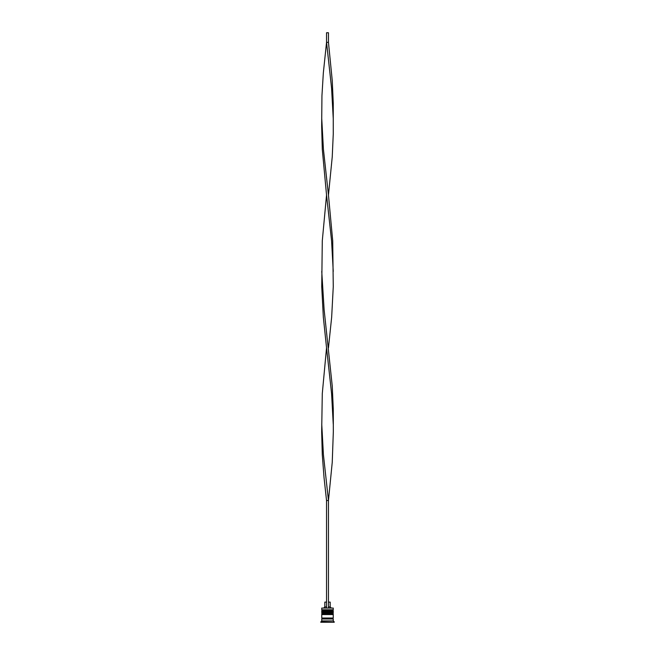 <?xml version="1.0" encoding="UTF-8"?>
<svg xmlns="http://www.w3.org/2000/svg" width="655" height="655" viewBox="0 0 655 655"><rect width="100%" height="100%" fill="white"/><g stroke="black" fill="none" stroke-linecap="round" stroke-linejoin="round"><path stroke-width="0.98" d="M333.248 610.943L321.752 610.943A0.573 0.573 0 0 1 322.325 610.362L321.752 609.789L333.248 609.789L332.674 610.362L322.325 610.362L332.674 610.362A0.573 0.573 0 0 1 333.248 610.943L333.248 611.131A0.573 0.573 0 0 1 332.674 611.704M322.325 611.704A0.573 0.573 0 0 1 321.752 611.131L333.248 611.131M333.248 613.817L321.752 613.817A0.573 0.573 0 0 1 322.325 613.244L321.752 612.662L333.248 612.662L332.674 613.244L322.325 613.244L332.674 613.244A0.573 0.573 0 0 1 333.248 613.817L333.248 614.005A0.573 0.573 0 0 1 332.674 614.578M322.325 614.578A0.573 0.573 0 0 1 321.752 614.005L333.248 614.005M321.842 618.991A0.483 0.483 0 0 0 322.325 618.508A0.483 0.483 0 0 0 321.842 618.033M333.158 618.991A0.483 0.483 0 0 1 332.674 618.508A0.483 0.483 0 0 1 333.158 618.033M321.752 608.061L333.248 608.061L321.752 608.061L321.752 609.789M321.752 620.907L321.752 618.991L333.248 618.991L333.248 620.907L321.752 620.907L320.786 622.25L334.214 622.25L320.786 621.865M333.248 620.907L334.214 621.865M333.248 608.061L333.248 609.789M333.248 612.662L333.248 611.704L321.752 611.704L321.752 612.662M333.248 614.578L321.752 614.578L321.752 618.033L333.248 618.033L333.248 614.578M328.458 602.117L330.185 602.117L330.185 606.915L331.143 607.873M330.185 606.915L328.458 606.915M326.542 606.915L324.815 606.915L323.857 607.873M326.542 602.117L324.815 602.117L324.815 606.915M328.458 607.873L328.458 500.518L326.542 500.518L324.037 477.61L322.285 454.701L321.671 431.792L322.285 393.606L326.542 347.789L323.341 317.241L321.736 286.702L322.285 240.876L326.542 195.059L322.285 149.242L321.671 126.333L321.941 95.794L323.341 72.877L326.542 42.338L328.458 42.338L332.241 80.516L333.264 103.424L333.248 118.702L331.586 88.155L326.542 42.338L326.542 32.75L328.458 32.75L328.458 42.338M326.542 607.873L326.542 500.518M321.752 424.153L323.414 454.701L328.458 500.518L332.241 462.332L333.329 431.792L333.264 408.884L332.241 385.967L324.11 309.61L321.752 271.424M333.248 424.153L331.586 393.606L326.542 347.789M328.458 347.789L331.659 317.241L333.264 286.702L332.715 240.876L328.458 195.059L332.241 156.881L333.264 133.972L333.248 118.702M328.458 195.059L323.414 149.242L321.752 118.702M333.248 271.424L331.586 240.876L326.542 195.059"/></g></svg>
